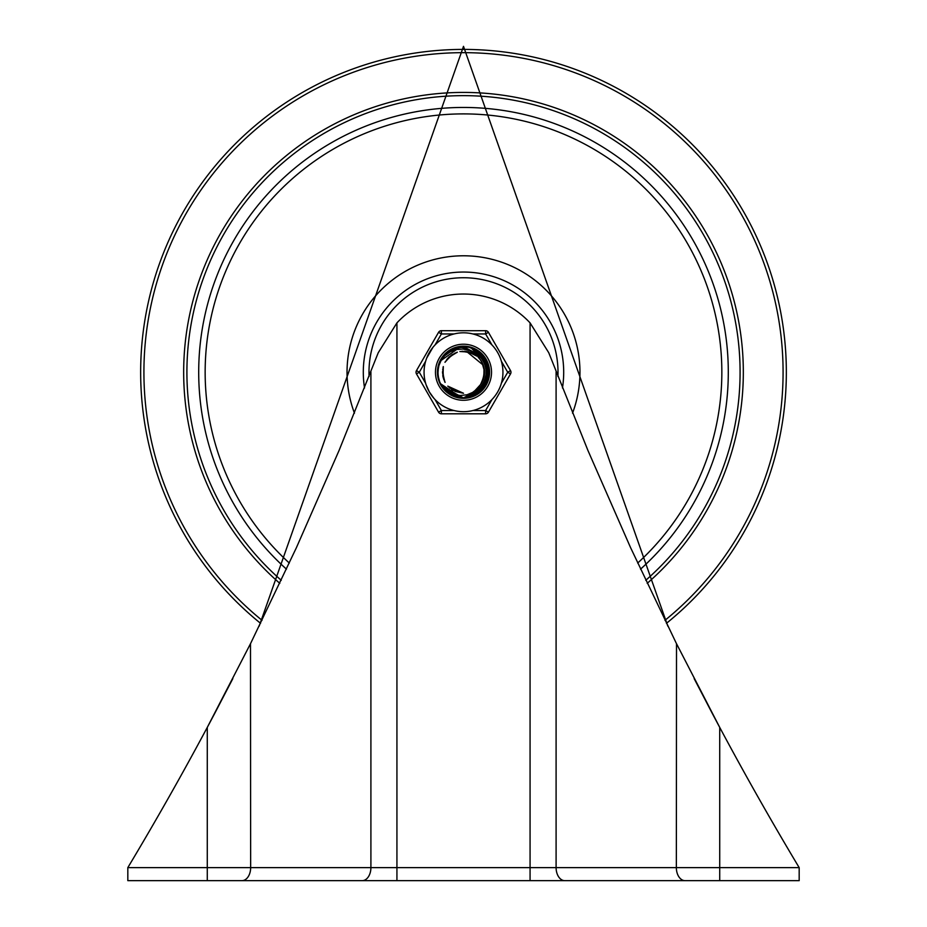 <?xml version="1.0" encoding="UTF-8"?>
<svg xmlns="http://www.w3.org/2000/svg" width="927" height="927" viewBox="0 0 927 927"><rect width="100%" height="100%" fill="white"/><g stroke="black" fill="none" stroke-linecap="round" stroke-linejoin="round"><path stroke-width="1.39" d="M548.738 352.689L587.938 450.476L630.58 547.648L676.351 643.396L719.723 727.405A3276.968 3276.968 0 0 0 799.178 867.614L797.869 865.436M128.088 867.174L128.969 865.691M129.131 865.436L127.822 867.614A3276.968 3276.968 0 0 0 207.277 727.405L250.649 643.396L296.42 547.648L339.062 450.476L378.262 352.689M694.172 678.634L712.272 713.384A3276.968 3276.968 0 0 0 719.723 727.405L719.723 867.614L799.178 867.614L799.178 880.65L127.822 880.65L127.822 867.614L370.904 867.614L370.904 371.773M207.277 880.65L207.277 727.405A3276.968 3276.968 0 0 0 214.728 713.384L232.828 678.634M548.738 352.7L530.07 322.874A91.252 91.252 0 0 0 396.93 322.874L378.262 352.7M798.031 865.691L798.912 867.174M530.07 880.65L655.783 880.65L530.07 880.65L530.07 322.874M556.096 371.773L556.096 867.614L676.351 867.614A13.036 8.679 -90 0 0 685.03 880.65L655.783 880.65M241.97 880.65A13.036 8.679 -90 0 0 250.649 867.614L250.487 643.732M676.513 643.732L676.351 867.614L719.723 867.614L719.723 880.65M557.915 376.443A94.508 94.508 0 0 0 463.5 277.741A94.508 94.508 0 0 0 369.085 376.443M483.952 387.776L463.488 397.915L460.904 397.799L440.522 383.708L461.739 397.868L463.488 397.926L442.04 386.35L440.592 383.813M440.348 361.136L440.777 360.383M489.155 371.124L478.008 393.43L463.488 397.845L453.558 395.922L447.127 391.947M438.286 377.127L437.903 370.8M445.702 353.743L451.055 349.838M469.433 347.266L475.574 349.641M487.741 363.79L489.05 370.14M488.367 378.656L471.194 396.744L463.523 397.868L447.081 391.994L440.985 384.427L452.527 395.458L463.488 397.845L456.211 396.872L452.666 395.505M437.961 369.583L439.444 363.396M440.707 360.58L442.422 357.729M451.901 349.34L464.276 346.663M476.455 350.082L485.412 359.027M439.85 362.248L443.222 356.571M459.085 346.953L465.261 346.675L456.351 347.59M482.364 354.832L485.945 359.861L480.348 352.874M443.801 355.783L446.455 353.071M463.859 346.571L470.383 347.532M486.629 361.09L488.008 364.624M485.412 385.632L463.5 397.926L443.709 388.61L440.742 384.056M488.877 368.32L480.232 391.715L463.477 397.868L449.34 393.674L441.588 385.47M437.822 372.387L438.622 366.084M449.468 350.742L460.07 346.883M473.964 348.795L482.955 355.62M438.9 364.89L442.979 356.918M488.911 375.898L473.824 395.759L463.512 397.845L451.773 395.087L445.655 390.638M486.745 383.152L466.524 397.753L463.512 397.915L458.946 397.521L440.545 383.732M442.121 358.031L449.132 351.009M485.261 358.633L487.567 363.291L484.068 387.613L463.488 397.926L442.515 387.046L440.638 383.882M437.996 375.203L438.089 368.842M447.196 352.411L453.859 348.506M471.333 347.799L478.158 351.24M488.297 365.574L482.272 389.769L463.477 397.903L444.253 389.247L440.788 384.137M489.166 373.083L476.339 394.485L463.5 397.845L445.62 390.673L440.893 384.299M438.228 367.729L440.186 361.576M440.592 360.765L442.99 356.93M453.697 348.517L465.25 346.71M478.147 351.159L485.91 359.885M440.255 361.345L442.944 356.895M460.244 346.779L465.261 346.652M483.013 355.562L485.957 359.85M488.008 379.908L469.294 397.266L463.523 397.88L454.346 396.235L450.07 394.102M438.714 378.923L437.857 372.805M467.637 346.907L473.558 348.656M474.844 349.224L476.096 349.873L489.132 370.707L478.691 392.944L463.488 397.857L447.741 392.527L441.009 384.473M437.845 371.403L439.166 364.195M440.742 360.522L441.437 359.27M450.302 350.232L462.446 346.675M439.201 363.952L443.581 356.142M457.301 347.335L464.833 346.652M481.078 353.535L482.075 354.52L488.471 378.251L471.994 396.478L463.523 397.857L457.023 397.092L440.649 383.905M442.677 357.219L446.142 353.349M464.844 346.605L469.977 347.416M485.771 359.479L486.443 360.707L485.632 385.273L464.554 397.903L459.78 397.66L440.522 383.697M472.26 348.112L473.57 348.633L488.807 367.903L480.87 391.159L463.477 397.88L450.058 394.126L442.028 386.177M437.903 374.218L438.425 366.907M447.973 351.808L459.665 346.941M438.436 366.698L441.936 358.413M454.612 348.158L467.22 346.93M478.935 351.727L480.024 352.596L488.969 375.481L474.589 395.412L463.512 397.845L446.235 391.252L440.928 384.357M439.56 363.048L441.889 358.39L446.907 352.723M461.681 346.64L463.43 346.571L485.041 358.274L486.918 382.77L467.359 397.637L463.523 397.903L482.828 389.155L488.181 365.168L470.928 347.671L465.551 346.686M439.537 381.356L438.042 375.609L437.996 369.676M442.156 358.077L446.872 352.677L453.5 348.668M437.926 373.975L438.17 368.042L439.838 362.376M444.427 355.18L453.303 348.679L456.976 347.44M469.12 347.266L477.776 350.904L489.178 372.677L477.057 394.056L463.488 397.845L470.105 397.057L487.926 380.151L483.384 356.003L460.615 346.733L440.534 360.846A25.632 25.632 0 0 0 440.534 383.651M481.553 382.99L484.439 373.94A21.008 21.008 0 0 1 484.415 374.241M482.608 363.511L478.738 357.231L475.076 353.697L469.433 350.533L462.944 349.039L456.339 349.514L450.313 351.75L444.647 355.794L440.534 360.846M440.499 383.674L444.508 388.633L449.259 392.179L454.531 394.485L460.232 395.505L467.023 394.775L472.561 392.457L477.196 388.9L480.603 384.45A21.008 21.008 0 0 0 480.592 360.047A21.008 21.008 0 0 1 480.754 360.267L478.147 357.15M483.859 377.416L484.021 367.764A21.008 21.008 0 0 1 484.079 368.054M480.464 384.682L482.063 382.063M484.485 371.252L481.82 361.97A21.008 21.008 0 0 1 481.959 362.225L480.221 359.479M480.568 384.508L484.126 376.223A21.008 21.008 0 0 1 484.068 376.513L484.253 375.574M483.28 365.168L466.548 351.449M456.235 352.561L447.671 358.413M443.025 367.683L443.291 378.042M448.564 386.976L463.488 393.268L452.515 390.116M483.176 379.618L484.392 370.035A21.008 21.008 0 0 1 484.415 370.325L484.195 368.575M483.349 379.108A21.008 21.008 0 0 1 480.603 384.45L480.881 384.045M483.801 366.86A21.008 21.008 0 0 1 483.929 367.382L483.094 364.589M476.999 356.2L467.683 351.634M457.324 352.202L448.448 357.555M443.303 366.571L442.99 376.93M447.776 386.13L463.477 393.245L448.089 386.478M482.249 381.715L484.508 372.33M471.727 352.955L464.601 351.275M451.75 354.879L447.173 359.05M442.527 372.7L443.94 379.896M484.161 368.436A21.008 21.008 0 0 1 484.346 369.641L483.813 366.779M481.101 383.72L483.013 380.128M482.144 362.573A21.008 21.008 0 0 1 482.677 363.674L481.333 361.09M481.171 360.835L480.696 360.128M472.77 353.442L462.643 351.229M452.724 354.265L445.366 361.576M442.538 371.553L444.705 381.704M451.553 389.491L463.488 393.28L449.746 388.077M483.987 376.895A21.008 21.008 0 0 1 483.685 378.077L484.323 375.238M480.499 384.635L481.739 382.677M480.545 384.554L482.028 382.214M483.094 364.67A21.008 21.008 0 0 1 483.5 365.829L481.924 362.086M474.775 354.566L464.937 351.263M454.751 353.187L446.64 359.653M442.735 369.27L443.778 379.583M482.921 380.255L484.126 376.374M469.12 352.04L459.885 351.53M449.572 356.571L444.995 362.295M442.77 375.458L445.099 382.399M454.96 391.403L463.512 393.28L452.909 390.348M476.64 355.898L468.355 351.785M456.884 352.341L448.935 357.069M443.187 367.011L442.851 376.258M481.924 382.33L483.535 378.668M472.04 353.094L461.831 351.275M451.368 355.145L444.972 362.283M442.527 372.364L444.925 382.109M480.441 384.728L482.515 381.182M473.79 391.692A21.993 21.993 0 0 0 474.23 391.449L480.626 384.473M484.45 370.719A21.008 21.008 0 0 1 484.508 371.936M484.369 374.624A21.008 21.008 0 0 1 484.195 375.841M491.959 399.549L485.609 410.545L485.609 413.801L441.391 413.801A3.256 3.256 0 0 1 438.564 412.167L441.391 410.545L435.041 399.549A39.432 39.432 0 0 0 454.079 410.545L441.391 410.545L441.391 413.801M501.368 361.252L507.718 372.248L510.534 373.882L488.436 412.167L510.534 373.882A3.256 3.256 0 0 0 510.534 370.615L488.436 332.329L510.534 370.615L507.718 372.248L501.368 383.245M416.466 373.882A3.256 3.256 0 0 1 416.466 370.615L438.564 332.329L416.466 370.615L419.282 372.248L425.632 361.252A39.432 39.432 0 0 0 483.222 406.397A39.432 39.432 0 0 0 483.222 338.1A39.432 39.432 0 0 0 425.632 383.245L419.282 372.248L416.466 373.882L438.564 412.167M441.391 330.696L485.609 330.696L441.391 330.696L441.391 333.952L454.079 333.952A39.432 39.432 0 0 0 435.041 344.948L441.391 333.952L438.564 332.329A3.256 3.256 0 0 1 441.391 330.696M426.142 384.856L429.352 391.97L433.894 398.297M491.959 344.948A39.432 39.432 0 0 0 472.921 333.952L485.609 333.952L488.436 332.329A3.256 3.256 0 0 0 485.609 330.696L485.609 333.952L491.959 344.948M432.897 347.382L426.663 358.17M435.47 372.248A28.03 28.03 0 0 1 477.509 347.973A28.03 28.03 0 0 1 477.509 396.524A28.03 28.03 0 0 1 435.47 372.248M472.921 410.545L485.609 410.545L488.436 412.167A3.256 3.256 0 0 1 485.609 413.801M463.5 398.32A26.072 26.072 0 0 0 486.084 359.212A26.072 26.072 0 0 0 440.916 359.212A26.072 26.072 0 0 0 463.5 398.32M396.93 322.874L396.93 867.614L556.096 867.614A13.036 8.679 -90 0 0 564.775 880.65M362.225 880.65A13.036 8.679 -90 0 0 370.904 867.614L396.93 867.614L396.93 880.65M562.457 387.973A100.197 100.197 0 0 0 463.5 272.051A100.197 100.197 0 0 0 364.543 387.973M572.538 413.164A116.466 116.466 0 0 0 463.5 255.782A116.466 116.466 0 0 0 354.462 413.164M640.534 569.166A264.798 264.798 0 0 0 463.5 107.451A264.798 264.798 0 0 0 286.466 569.166M637.683 563.048A258.355 258.355 0 0 0 463.5 113.894A258.355 258.355 0 0 0 289.317 563.048M645.76 580.302A276.605 276.605 0 0 0 463.5 95.643A276.605 276.605 0 0 0 281.24 580.302M647.197 583.338A279.827 279.827 0 0 0 463.5 92.422A279.827 279.827 0 0 0 279.803 583.338M664.972 620.325A319.583 319.583 0 0 0 463.5 52.665A319.583 319.583 0 0 0 262.028 620.325M463.5 49.409A322.839 322.839 0 0 0 260.557 623.326A322.839 322.839 0 0 1 463.5 49.409A322.839 322.839 0 0 1 666.443 623.326A322.839 322.839 0 0 0 463.5 49.409M259.178 626.142L463.5 46.35L667.822 626.142"/></g></svg>
